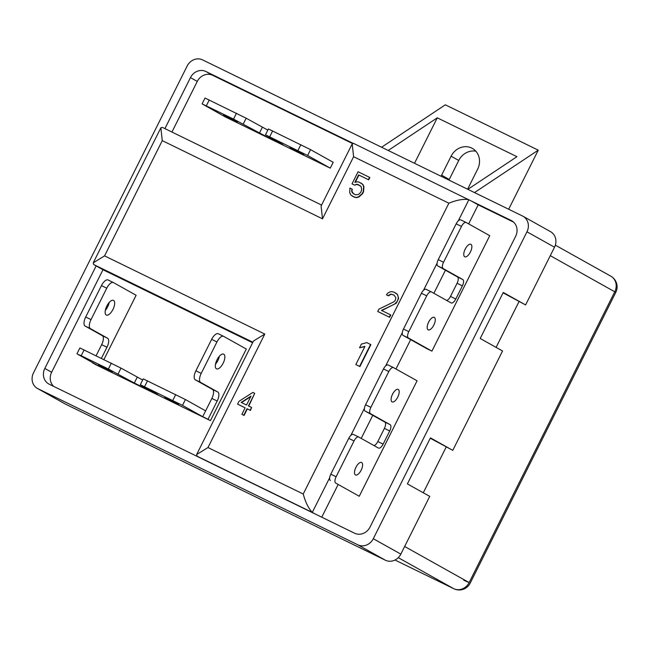 <?xml version="1.0" encoding="UTF-8"?>
<svg xmlns="http://www.w3.org/2000/svg" width="649" height="649" viewBox="0 0 649 649"><rect width="100%" height="100%" fill="white"/><g stroke="black" fill="none" stroke-linecap="round" stroke-linejoin="round"><path stroke-width="0.97" d="M526.972 231.815A12.258 11.074 -60.8 0 0 522.997 216.255A12.258 11.074 -60.8 0 0 522.502 215.995L202.618 59.903A12.258 11.074 -60.8 0 0 187.172 66.003L33.488 372.907A12.258 11.074 -60.8 0 0 37.464 388.467A12.258 11.074 -60.8 0 0 37.958 388.727L357.842 544.811A12.258 11.074 -60.8 0 0 373.289 538.711L526.972 231.815L554.514 247.212A12.258 11.074 119.2 0 0 550.539 231.661L522.997 216.255M164.911 128.616L190.449 77.604A12.258 11.074 119.2 0 1 205.895 71.504L352.959 143.267M468.643 223.881L478.175 204.849L471.344 201.036L511.177 220.465A12.258 11.074 119.2 0 1 511.672 220.725A12.258 11.074 119.2 0 1 515.647 236.285L370.011 527.11A12.258 11.074 119.2 0 1 354.565 533.21L49.283 384.249A12.258 11.074 119.2 0 1 48.789 383.989A12.258 11.074 119.2 0 1 44.822 368.429L96.157 265.912L93.707 264.541L93.229 262.853L104.562 255.876L264.8 334.065L207.98 447.542L303.229 494.019L448.865 203.202L353.608 156.717L322.504 218.827L162.266 140.638L104.562 255.876M478.175 204.849L513.619 222.145M171.928 132.039L197.272 81.425A12.258 11.074 -60.8 0 1 212.718 75.325L352.464 143.51M96.157 265.912L102.98 269.733L51.644 372.25A12.258 11.074 -60.8 0 0 53.672 386.39M321.758 517.204L338.007 484.746M361.209 438.416L372.769 415.328M395.971 368.997L410.679 339.63M433.881 293.299L445.441 270.211M431.926 351.133L489.744 235.684L466.185 222.502A5.719 2.45 116 0 0 466.128 222.477A5.719 2.45 116 0 0 461.48 226.42L443.551 262.228A5.719 2.45 116 0 0 443.129 268.54L462.802 279.541A5.719 2.45 -64 0 1 462.38 285.86L455.801 299.011A5.719 2.45 -64 0 1 451.144 302.953A5.719 2.45 -64 0 1 451.096 302.929L431.423 291.92A5.719 2.45 116 0 0 431.366 291.896A5.719 2.45 116 0 0 426.718 295.839L408.789 331.647A5.719 2.45 116 0 0 408.367 337.959L431.926 351.133L426.62 348.545L403.053 335.363A5.719 2.45 116 0 1 403.475 329.051L421.404 293.251A5.719 2.45 116 0 1 426.06 289.3L431.366 291.896M417.072 380.801L359.254 496.258L335.695 483.075A5.719 2.45 -64 0 1 336.117 476.764L354.046 440.955A5.719 2.45 -64 0 1 358.694 437.012A5.719 2.45 -64 0 1 358.751 437.045L378.424 448.045A5.719 2.45 116 0 0 378.472 448.07A5.719 2.45 116 0 0 383.129 444.127L389.716 430.977A5.719 2.45 116 0 0 390.13 424.665L370.457 413.656A5.719 2.45 -64 0 1 370.879 407.345L388.808 371.544A5.719 2.45 -64 0 1 393.456 367.594A5.719 2.45 -64 0 1 393.513 367.626L417.072 380.801M335.695 483.075L359.254 496.258M265.465 134.814L283.021 144.719L269.14 138.075L233.535 119.1L202.09 103.881L225.398 116.966L330.276 168.148L333.205 162.299L310.563 149.635L268.394 128.964L265.465 134.814L307.634 155.484L330.276 168.148M102.98 269.733L252.615 342.745M103.921 359.554L136.12 295.263L113.478 282.599A8.177 3.505 -64 0 0 113.405 282.558L108.091 279.97A8.177 3.505 -64 0 1 108.164 280.011L113.324 282.526M210.446 420.641L208.021 419.286L217.172 401.017A8.177 3.505 116 0 0 217.772 391.996L200.614 382.399A8.177 3.505 -64 0 1 201.214 373.386L216.944 341.966A8.177 3.505 -64 0 1 223.589 336.328A8.177 3.505 -64 0 1 223.662 336.369L246.304 349.032L210.446 420.641L94.949 364.284L92.669 362.629M471.344 201.036L353.624 143.413L352.196 143.891L353.608 156.717M314.741 513.781L312.291 512.41C308.47 508.362 305.452 502.229 303.229 494.019M458.291 220.847L468.903 199.665C463.508 198.764 456.823 199.949 448.865 203.202M199.567 457.577L197.118 456.215L196.647 454.527L207.98 447.542M196.647 454.527L253.467 341.041L264.8 334.065M162.388 127.391L160.855 127.812L162.266 140.638M352.196 143.891L321.093 206.001L322.504 218.827M355.311 182.255L358.913 175.068L368.689 179.838L369.857 177.51L358.086 171.742L352.009 183.87L354.678 185.192L356.731 184.454L360.073 185.5M353.6 193.929L351.977 191.423L352.237 189.224L349.908 188.064L349.73 192.623L350.711 194.846L354.192 197.118L356.106 197.474L358.499 196.898L362.28 193.524L363.221 191.658L363.635 186.636L362.645 184.413L359.173 182.142L357.25 181.785L354.865 182.361L358.605 174.897L368.381 179.668L369.549 177.339M352.164 196.136L356.415 197.645L358.8 197.069L362.588 193.694L363.521 191.828L363.943 186.807L362.953 184.584L361.193 183.123M377.726 311.479L389.627 317.312L390.795 314.976L381.474 310.409L394.665 304.073L397.261 301.282L398.34 298.321L397.991 295.83L397.172 294.273L394.178 292.228L391.696 291.596L389.935 291.904L387.713 293.137L386.463 294.849L388.07 295.636L390.844 294.086L393.984 295.035L395.858 297.688L395.33 300.341L393.756 301.89L378.894 309.151L377.726 311.479L389.319 317.142L390.487 314.806M381.799 310.563L396.312 303.156L398.648 298.499L397.472 294.443L395.468 292.861M386.463 294.849L388.378 295.806L391.152 294.257L394.032 295.084M355.839 364.56L359.911 366.571L370.887 344.651L366.815 342.64L361.412 344.067L359.546 347.799L364.949 346.371L355.839 364.56L359.603 366.401L370.579 344.473M359.546 347.799L364.803 346.663M237.583 404.132L245.127 407.832L241.866 414.346L243.756 415.263L247.026 408.732L250.173 410.273L251.577 407.475L248.429 405.933L254.733 393.343L252.842 392.426L238.986 401.333L237.583 404.132L245.135 407.815M241.866 414.346L244.065 415.433L247.334 408.902L250.482 410.444L251.577 407.475M248.745 406.087L254.733 393.343M241.517 402.567L250.709 396.693M354.678 185.192L356.423 184.284L358.005 184.47L361.144 186.588L361.663 189.735L360.828 192.234L358.418 194.538L355.36 194.789L352.22 192.672L351.677 191.252L351.936 189.054M352.009 183.87L354.37 185.022M241.193 402.404L250.976 396.15L246.539 405.017L241.193 402.404M433.824 325.068A6.944 2.977 -64 0 1 428.17 329.854A6.944 2.977 -64 0 1 428.616 322.155A6.944 2.977 -64 0 1 434.262 317.369A6.944 2.977 -64 0 1 433.824 325.068M470.411 251.999A6.944 2.977 -64 0 1 464.765 256.785A6.944 2.977 -64 0 1 465.211 249.086A6.944 2.977 -64 0 1 470.858 244.3A6.944 2.977 -64 0 1 470.411 251.999M465.528 248.486A6.944 2.977 -64 0 1 465.098 249.403A6.944 2.977 -64 0 1 464.789 250.003M466.079 222.453L460.871 219.914A5.719 2.45 116 0 0 460.822 219.889A5.719 2.45 116 0 0 456.166 223.832L438.237 259.632A5.719 2.45 116 0 0 437.815 265.952L457.496 276.953A5.719 2.45 -64 0 1 457.074 283.264L450.487 296.415A5.719 2.45 -64 0 1 446.65 300.438M431.317 291.872L426.109 289.332A5.719 2.45 116 0 0 426.06 289.3M428.932 321.563A6.944 2.977 -64 0 1 428.51 322.48A6.944 2.977 -64 0 1 428.194 323.072M397.74 397.115A6.944 2.977 116 0 0 398.186 389.416A6.944 2.977 116 0 0 392.54 394.203A6.944 2.977 116 0 0 392.093 401.901A6.944 2.977 116 0 0 397.74 397.115M361.152 470.184A6.944 2.977 116 0 0 361.598 462.486A6.944 2.977 116 0 0 355.944 467.28A6.944 2.977 116 0 0 355.498 474.979A6.944 2.977 116 0 0 361.152 470.184M355.522 468.197A6.944 2.977 116 0 0 355.839 467.596A6.944 2.977 116 0 0 356.26 466.68M373.978 445.563A5.719 2.45 116 0 0 377.815 441.539L384.403 428.389A5.719 2.45 116 0 0 384.825 422.069L365.152 411.068A5.719 2.45 -64 0 1 365.565 404.757L383.494 368.948A5.719 2.45 -64 0 1 388.151 365.006A5.719 2.45 -64 0 1 388.199 365.03L393.408 367.569M330.39 480.487A5.719 2.45 -64 0 1 330.803 474.176L348.732 438.367A5.719 2.45 -64 0 1 353.389 434.424A5.719 2.45 -64 0 1 353.437 434.449L358.646 436.988M392.118 395.119A6.944 2.977 116 0 0 392.434 394.527A6.944 2.977 116 0 0 392.856 393.61M303.902 154.292L289.949 147.396L303.902 154.292M237.518 121.898L223.572 115.003L237.518 121.898M202.09 103.881L205.011 98.04L246.158 118.207L267.818 130.116M92.523 362.929L97.829 365.517L77.612 354.208L81.19 355.733L108.391 369.005L134.302 383.024L157.877 394.624L140.322 384.711L143.251 378.87L185.419 399.541L205.636 410.849L211.858 398.429A8.177 3.505 116 0 0 212.458 389.408L195.3 379.811A8.177 3.505 -64 0 1 195.901 370.79L211.639 339.37A8.177 3.505 -64 0 1 218.283 333.74A8.177 3.505 -64 0 1 218.356 333.773L223.516 336.296M215.509 364.146A8.177 3.505 116 0 0 217.845 360.617A8.177 3.505 116 0 0 219.362 356.252M217.034 359.781A8.177 3.505 116 0 0 216.506 368.843A8.177 3.505 116 0 0 223.151 363.205A8.177 3.505 116 0 0 223.678 354.151A8.177 3.505 116 0 0 217.034 359.781M205.636 410.849L202.707 416.69L208.021 419.286M140.322 384.711L182.499 405.382L202.707 416.69M178.759 404.197L164.814 397.293L178.759 404.197M112.374 371.804L98.429 364.908L112.374 371.804M76.947 353.786L79.876 347.945L121.014 368.113L142.675 380.022M96.117 355.741L101.666 344.66A8.177 3.505 116 0 0 102.266 335.638L85.116 326.041A8.177 3.505 -64 0 1 85.709 317.02L101.447 285.601A8.177 3.505 -64 0 1 108.091 279.97M101.431 358.337L106.98 347.247A8.177 3.505 116 0 0 107.58 338.226L90.422 328.637A8.177 3.505 -64 0 1 91.022 319.616L106.752 288.197A8.177 3.505 -64 0 1 113.405 282.558M105.325 310.376A8.177 3.505 116 0 0 107.653 306.847A8.177 3.505 116 0 0 109.17 302.491M106.842 306.012A8.177 3.505 116 0 0 106.314 315.073A8.177 3.505 116 0 0 112.958 309.435A8.177 3.505 116 0 0 113.486 300.382A8.177 3.505 116 0 0 106.842 306.012M37.958 388.727L65.5 404.132A12.258 11.074 119.2 0 1 65.005 403.873L37.464 388.467M65.5 404.132L385.384 560.217A12.258 11.074 119.2 0 0 400.831 554.116L429.735 496.388L407.394 483.894L430.449 437.856L452.783 450.357L430.263 438.229M423.278 492.778L446.147 447.112M452.783 450.357L502.553 350.979L480.211 338.486L503.267 292.448L525.601 304.941L503.08 292.821M496.096 347.369L518.965 301.704M525.601 304.941L554.514 247.212M404.651 546.482L469.154 582.567L463.784 580.271M454 588.805A12.258 5.249 -64 0 1 453.821 588.724L453.821 588.724A12.258 5.249 -64 0 1 453.708 588.667A12.258 11.074 -60.8 0 0 469.154 582.567L614.79 291.742A12.258 11.074 -60.8 0 0 610.814 276.182A12.258 12.258 0 0 1 615.796 292.375L550.279 255.657M467.58 189.192A16.347 14.765 -60.8 0 0 468.148 188.145L477.656 169.146A16.347 14.765 -60.8 0 0 472.367 148.402A16.347 14.765 -60.8 0 0 451.104 156.19L441.596 175.189A16.347 14.765 -60.8 0 0 441.093 176.268M414.508 163.297L437.28 117.826L516.937 156.693L467.88 189.338M475.831 151.185A16.347 14.765 -60.8 0 0 458.754 160.465L449.246 179.465A16.347 14.765 -60.8 0 0 448.946 180.097M381.588 147.234L445.328 104.813L538.256 150.162L474.516 192.575M508.67 209.246L538.256 150.162M388.224 150.471L437.28 117.826M512.15 221.017L511.177 220.465M212.718 75.325L205.895 71.504M51.644 372.25L44.822 368.429M197.272 81.425L190.449 77.604M197.118 456.215L312.291 512.41L329.668 477.713M350.866 435.382L364.43 408.294M385.628 365.963L402.331 332.588M423.529 290.257L437.093 263.169M93.707 264.541L252.883 342.218M461.48 226.42L456.166 223.832M443.551 262.228L438.237 259.632M443.129 268.54L437.815 265.952M462.802 279.541L457.496 276.953M462.38 285.86L457.074 283.264M455.801 299.011L450.487 296.415M426.718 295.839L421.404 293.251M408.789 331.647L403.475 329.051M408.367 337.959L403.053 335.363M388.808 371.544L383.494 368.948M370.879 407.345L365.565 404.757M370.457 413.656L365.152 411.068M390.13 424.665L384.825 422.069M389.716 430.977L384.403 428.389M383.129 444.127L377.815 441.539M354.046 440.955L348.732 438.367M336.117 476.764L330.803 474.176M307.634 155.484L310.563 149.635M297.94 150.527L300.868 144.686M269.716 136.761L272.645 130.911M269.14 138.075L269.595 137.166M259.446 133.126L262.374 127.277M243.229 124.056L246.158 118.207M233.535 119.1L236.455 113.259M206.333 105.836L209.262 99.987M211.639 339.37L216.944 341.966M195.901 370.79L201.214 373.386M195.3 379.811L200.614 382.399M212.458 389.408L217.772 391.996M211.858 398.429L217.172 401.017M185.419 399.541L182.499 405.382M175.725 394.592L172.796 400.433M147.501 380.817L144.573 386.666M144.451 387.072L143.997 387.98M137.231 377.183L134.302 383.024M121.014 368.113L118.086 373.954M111.32 363.164L108.391 369.005M84.119 349.892L81.19 355.733M106.98 347.247L101.666 344.66M107.58 338.226L102.266 335.638M90.422 328.637L85.116 326.041M91.022 319.616L85.709 317.02M106.752 288.197L101.447 285.601M398.267 557.653L453.708 588.667L394.99 560.014L453.821 588.724A12.258 12.258 0 0 0 470.16 583.2L615.796 292.375M441.596 175.189L449.246 179.465M451.104 156.19L458.754 160.465M357.842 544.811L385.384 560.217M373.289 538.711L400.831 554.116M160.855 127.812L93.229 262.853M321.571 205.06L162.282 127.334M460.822 219.889L466.128 222.477M393.456 367.594L388.151 365.006M358.694 437.012L353.389 434.424M223.589 336.328L218.283 333.74M555.341 245.152L610.814 276.182"/></g></svg>
